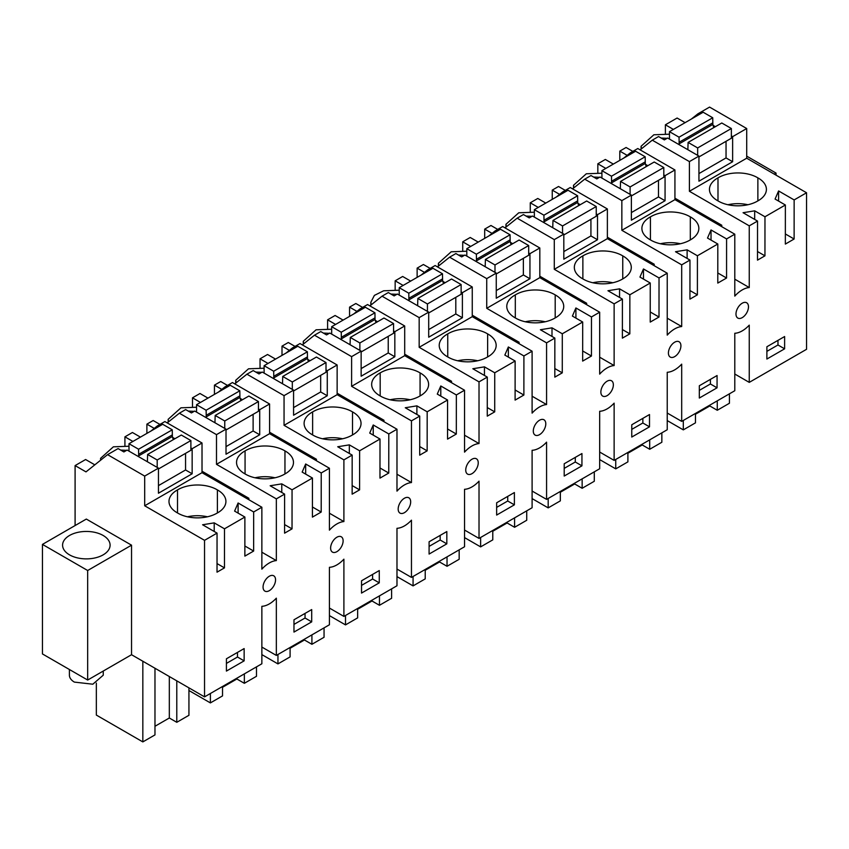 <?xml version="1.0" encoding="UTF-8"?>
<svg xmlns="http://www.w3.org/2000/svg" width="849" height="849" viewBox="0 0 849 849"><rect width="100%" height="100%" fill="white"/><g stroke="black" fill="none" stroke-linecap="round" stroke-linejoin="round"><path stroke-width="1.27" d="M665.393 133.707L665.393 124.792L677.109 118.032L685.111 122.649M87.67 680.049L42.45 653.942L42.45 544.4L87.67 570.507L87.67 680.049L131.542 654.717L204.545 696.87L261.863 663.769L261.863 606.313A25.077 14.475 -60 0 0 269.091 604.042A25.077 14.475 -60 0 0 276.339 598.174L276.339 655.417L329.423 624.768L329.423 567.312A25.077 14.475 -60 0 0 336.65 565.031A25.077 14.475 -60 0 0 343.898 559.173L343.898 616.406L396.982 585.757L396.982 528.311A25.077 14.475 -60 0 0 404.209 526.03A25.077 14.475 -60 0 0 411.457 520.172L411.457 577.405L464.541 546.756L464.541 489.3A25.077 14.475 -60 0 0 471.768 487.018A25.077 14.475 -60 0 0 479.016 481.16L479.016 538.404L532.1 507.744L532.1 450.299A25.077 14.475 -60 0 0 539.327 448.017A25.077 14.475 -60 0 0 546.576 442.159L546.576 499.392L599.67 468.744L599.67 411.287A25.077 14.475 -60 0 0 606.886 409.016A25.077 14.475 -60 0 0 614.135 403.148L614.135 460.391L667.229 429.743L667.229 372.287A25.077 14.475 -60 0 0 674.446 370.005A25.077 14.475 -60 0 0 681.694 364.147L681.694 421.38L734.788 390.731L734.788 333.275A25.077 14.475 -60 0 0 742.005 331.004A25.077 14.475 -60 0 0 749.253 325.146L749.253 382.379L806.55 349.3L806.55 192.765L746.706 158.211L746.706 128.528L709.573 107.091L697.867 113.851L691.351 119.051M749.253 382.379L734.788 374.027M681.694 421.38L667.229 413.028M614.135 460.391L599.67 452.039M546.576 499.392L532.1 491.04M479.016 538.404L464.541 530.041M411.457 577.405L396.982 569.053M343.898 616.406L329.423 608.054M276.339 655.417L261.863 647.065M146.888 433.393L146.888 424.15L154.253 428.395M159.93 424.426L153.17 420.52L146.888 424.15M207.984 398.117L199.982 393.49L192.479 397.831L192.479 406.745M214.447 394.382L214.447 385.138L221.812 389.394M227.49 385.414L220.729 381.519L214.447 385.138M275.543 359.106L267.541 354.489L260.038 358.819L260.038 367.734M282.006 355.381L282.006 346.137L289.371 350.382M295.049 346.413L288.289 342.508L282.006 346.137M343.102 320.105L335.1 315.488L327.597 319.818L327.597 328.733M349.565 316.369L349.565 307.126L356.93 311.381M362.608 307.412L355.848 303.507L349.565 307.126M410.661 281.093L402.659 276.477L395.156 280.817L395.156 289.721M417.135 277.368L417.135 268.125L424.489 272.37M430.167 268.401L423.407 264.495L417.135 268.125M478.22 242.092L470.219 237.476L462.716 241.806L462.716 250.72M484.694 238.367L484.694 229.124L492.049 233.369M497.726 229.4L490.966 225.494L484.694 229.124M545.78 203.091L537.778 198.464L530.275 202.805L530.275 211.719M552.253 199.356L552.253 190.112L559.608 194.368M565.285 190.388L558.525 186.493L552.253 190.112M613.339 164.08L605.337 159.463L597.834 163.793L597.834 172.708M619.812 160.355L619.812 151.111L627.167 155.356M632.845 151.387L626.084 147.482L619.812 151.111M75.094 525.552L75.094 465.592L85.993 471.885L107.568 454.65L144.691 476.087L144.691 505.781L204.545 540.335L204.545 696.87M94.812 464.838L85.611 459.521L75.094 465.592M140.425 437.118L132.423 432.502L124.92 436.832L124.92 445.746M665.393 124.792L673.384 129.409M746.706 128.528L732.634 136.647L731.36 135.914M697.867 113.851L699.12 114.573M715.378 126.692L712.969 125.291M746.706 158.211L689.409 191.29L689.409 161.607L652.276 140.17L640.135 149.87M732.634 136.647L732.634 161.734L726.044 157.925L698.939 173.578M652.276 140.17L658.559 136.54L664.364 139.894L667.611 138.016L698.939 156.099L698.939 181.187L732.634 161.734M698.939 156.099L689.409 161.607M785.367 204.991L775.073 199.059L778.597 190.951L794.144 199.929L794.123 239.015L785.346 244.077L785.367 204.991L764.97 216.771L754.687 210.828L743.066 212.717L757.531 221.069L749.253 225.845L689.409 191.29M806.55 192.765L794.144 199.929M757.87 200.895A27.582 15.929 180 0 1 717.989 200.895A27.582 15.929 180 0 1 709.456 189.38A27.582 15.929 180 0 1 717.989 177.865A27.582 15.929 180 0 1 757.87 177.865A27.582 15.929 180 0 1 766.403 189.38A27.582 15.929 180 0 1 757.87 200.895L757.87 177.865M764.97 216.771L764.949 255.836L757.499 260.134L757.531 221.069M749.253 225.845L749.253 287.546L734.788 279.183M204.545 540.335L217.047 533.108L217.026 572.173L224.476 567.875L224.497 528.81L244.883 517.041L244.862 556.116L253.639 551.054L253.66 511.968L261.863 507.235L261.863 569.148A25.077 14.475 -60 0 1 269.091 563.089A25.077 14.475 -60 0 1 276.339 560.584L276.339 498.883L284.606 494.107L284.585 533.161L292.035 528.874L292.056 489.809L312.443 478.029L312.421 517.115L321.198 512.053L321.219 472.967L329.423 468.234L329.423 530.147A25.077 14.475 -60 0 1 336.65 524.088A25.077 14.475 -60 0 1 343.898 521.573L343.898 459.871L352.165 455.096L352.144 494.16L359.594 489.862L359.615 450.798L380.002 439.029L379.981 478.114L388.757 473.052L388.789 433.956L396.982 429.223L396.982 491.136A25.077 14.475 -60 0 1 404.209 485.076A25.077 14.475 -60 0 1 411.457 482.572L411.457 420.871L419.724 416.095L419.703 455.16L427.153 450.861L427.174 411.797L447.561 400.017L447.54 439.103L456.316 434.041L456.348 394.955L464.541 390.222L464.541 452.135A25.077 14.475 -60 0 1 471.768 446.075A25.077 14.475 -60 0 1 479.016 443.56L479.016 381.87L487.284 377.094L487.262 416.148L494.712 411.861L494.734 372.785L515.131 361.016L515.099 400.102L523.875 395.04L523.907 355.954L532.1 351.21L532.1 413.123A25.077 14.475 -60 0 1 539.327 407.074A25.077 14.475 -60 0 1 546.576 404.559L546.576 342.858L554.843 338.082L554.822 377.147L562.271 372.849L562.293 333.784L582.69 322.015L582.658 361.09L591.445 356.028L591.466 316.942L599.67 312.209L599.67 374.122A25.077 14.475 -60 0 1 606.886 368.063A25.077 14.475 -60 0 1 614.135 365.558L614.135 303.857L622.402 299.081L622.381 338.135L629.831 333.848L629.852 294.783L650.249 283.004L650.228 322.089L659.004 317.027L659.026 277.941L667.229 273.208L667.229 335.122A25.077 14.475 -60 0 1 674.446 329.062A25.077 14.475 -60 0 1 681.694 326.547L681.694 264.846L689.961 260.07L689.94 299.135L697.39 294.836L697.411 255.772L717.808 244.003L717.787 283.078L726.564 278.026L726.585 238.93L734.788 234.197L734.788 296.11A25.077 14.475 -60 0 1 742.005 290.05A25.077 14.475 -60 0 1 749.253 287.546M766.88 359.042L784.614 348.822L784.625 336.533L766.891 346.753L766.88 359.042M269.091 590.798A8.84 5.105 -60 0 1 264.888 591.106A8.84 5.105 -60 0 1 266.321 578.838A8.84 5.105 -60 0 1 269.091 576.365A8.84 5.105 -60 0 1 273.728 575.802A8.84 5.105 -60 0 1 272.296 588.07A8.84 5.105 -60 0 1 269.091 590.798M514.377 504.837L514.388 492.547L496.654 502.778L496.644 515.067L514.377 504.837L507.723 501.006L507.734 496.389M649.496 426.835L631.762 437.055L631.773 424.765L649.506 414.535L649.496 426.835L642.852 422.993L642.852 418.377M674.446 356.76A8.84 5.105 -60 0 1 670.254 357.079A8.84 5.105 -60 0 1 671.686 344.8A8.84 5.105 -60 0 1 674.446 342.338A8.84 5.105 -60 0 1 679.094 341.765A8.84 5.105 -60 0 1 677.651 354.033A8.84 5.105 -60 0 1 674.446 356.76M717.055 387.823L699.321 398.043L699.332 385.754L717.065 375.534L717.055 387.823L710.411 383.981L710.411 379.376M581.936 465.836L564.203 476.056L564.214 463.766L581.947 453.546L581.936 465.836L575.282 461.994L575.293 457.378M606.886 381.339A8.84 5.105 -60 0 1 611.524 380.776A8.84 5.105 -60 0 1 610.091 393.045A8.84 5.105 -60 0 1 606.886 395.772A8.84 5.105 -60 0 1 602.694 396.08A8.84 5.105 -60 0 1 604.127 383.812A8.84 5.105 -60 0 1 606.886 381.339M471.768 473.784A8.84 5.105 -60 0 1 467.566 474.092A8.84 5.105 -60 0 1 468.998 461.824A8.84 5.105 -60 0 1 471.768 459.351A8.84 5.105 -60 0 1 476.406 458.778A8.84 5.105 -60 0 1 474.973 471.057A8.84 5.105 -60 0 1 471.768 473.784M739.246 305.799A8.84 5.105 -60 0 1 742.005 303.337A8.84 5.105 -60 0 1 746.653 302.764A8.84 5.105 -60 0 1 745.22 315.032A8.84 5.105 -60 0 1 742.005 317.759A8.84 5.105 -60 0 1 737.813 318.067A8.84 5.105 -60 0 1 739.246 305.799M336.65 537.364A8.84 5.105 -60 0 1 341.287 536.791A8.84 5.105 -60 0 1 339.855 549.07A8.84 5.105 -60 0 1 336.65 551.786A8.84 5.105 -60 0 1 332.447 552.105A8.84 5.105 -60 0 1 333.88 539.837A8.84 5.105 -60 0 1 336.65 537.364M446.818 543.848L429.085 554.068L429.095 541.779L446.829 531.559L446.818 543.848L440.164 540.006L440.175 535.39M311.7 621.861L293.966 632.081L293.977 619.791L311.7 609.571L311.7 621.861L305.046 618.019L305.046 613.403M244.141 660.862L226.407 671.081L226.418 658.792L244.141 648.572L244.141 660.862L237.487 657.02L237.487 652.403M542.532 432.045A8.84 5.105 -60 0 1 539.327 434.773A8.84 5.105 -60 0 1 535.125 435.091A8.84 5.105 -60 0 1 536.568 422.813A8.84 5.105 -60 0 1 539.327 420.351A8.84 5.105 -60 0 1 543.965 419.777A8.84 5.105 -60 0 1 542.532 432.045M379.259 582.849L361.525 593.08L361.536 580.79L379.27 570.56L379.259 582.849L372.605 579.007L372.615 574.402M404.209 512.785A8.84 5.105 -60 0 1 400.006 513.104A8.84 5.105 -60 0 1 401.439 500.825A8.84 5.105 -60 0 1 404.209 498.363A8.84 5.105 -60 0 1 408.847 497.79A8.84 5.105 -60 0 1 407.414 510.058A8.84 5.105 -60 0 1 404.209 512.785M776.028 175.149L776.028 173.079L746.706 156.142M774.246 174.109L776.028 173.079M131.542 654.717L131.542 545.175L86.322 519.068L42.45 544.4M87.67 570.507L131.542 545.175M154.974 668.248L154.974 734.905L142.834 741.909L96.34 715.07L96.34 683.074M142.834 741.909L142.834 661.244M169.322 676.536L169.322 717.999L154.974 726.277M169.322 717.999L176.783 722.308L176.783 680.845M188.934 687.86L188.934 715.293L176.783 722.308M548.189 498.459L548.189 507.882L532.1 498.596M548.189 507.882L560.34 500.868L560.34 491.454M574.677 483.166L574.677 483.962L560.34 492.25M574.677 483.962L582.149 488.281L582.149 478.857M582.149 488.281L594.289 481.266L594.289 471.842M277.952 654.483L277.952 663.907L261.863 654.611M277.952 663.907L290.093 656.893L290.093 647.469M304.441 639.191L304.441 639.987L290.093 648.265M304.441 639.987L311.912 644.295L311.912 634.882M311.912 644.295L324.053 637.281L324.053 627.867M413.07 576.471L413.07 585.895L396.982 576.609M413.07 585.895L425.222 578.88L425.222 569.456M439.559 561.178L439.559 561.974L425.222 570.263M439.559 561.974L447.03 566.283L447.03 556.87M447.03 566.283L459.171 559.279L459.171 549.855M222.534 687.276L236.882 678.988L244.353 683.307L244.353 673.883M244.353 683.307L256.494 676.292L256.494 666.868M210.393 693.484L210.393 702.908L188.934 690.524M210.393 702.908L222.534 695.893L222.534 686.48M236.882 678.988L236.882 678.192M372 600.179L372 600.986L357.652 609.264M372 600.986L379.471 605.295L379.471 595.871M379.471 605.295L391.612 598.28L391.612 588.856M345.511 615.483L345.511 624.896L329.423 615.61M345.511 624.896L357.652 617.881L357.652 608.468M492.781 531.251L507.118 522.973L514.59 527.282L526.73 520.267L526.73 510.854M480.63 537.47L480.63 546.883L464.541 537.597M480.63 546.883L492.781 539.868L492.781 530.455M507.118 522.973L507.118 522.177M514.59 527.282L514.59 517.858M599.67 459.585L615.748 468.871L627.899 461.867L627.899 452.443M642.237 444.165L642.237 444.961L627.899 453.239M642.237 444.961L649.708 449.27L649.708 439.856M649.708 449.27L661.849 442.255L661.849 432.841M615.748 468.871L615.748 459.458M667.229 420.584L683.307 429.87L683.307 420.457M683.307 429.87L695.458 422.855L695.458 413.442M695.458 414.238L709.806 405.96L709.806 405.153M709.806 405.96L717.267 410.269L717.267 400.845M717.267 410.269L729.418 403.254L729.418 393.83M276.339 498.883L216.495 464.329L216.495 434.635L179.362 413.208L167.221 422.898M247.59 498.989L248.853 498.267L202.02 471.227M248.853 498.267L248.853 499.721M261.863 552.221L276.339 560.584M179.362 413.208L185.644 409.579L191.439 412.922L194.686 411.054L226.014 429.138L226.014 454.215L259.709 434.773L253.119 430.963L226.014 446.616M329.423 468.234L269.579 433.68L269.579 403.986L232.456 382.549L224.943 386.889L218.426 392.089M192.479 397.831L200.47 402.447M224.943 386.889L226.205 387.611M343.898 459.871L284.054 425.328L284.054 395.634L246.921 374.197L234.78 383.897M315.149 459.988L316.412 459.256L269.579 432.226M316.412 459.256L316.412 460.72M329.423 513.221L343.898 521.573M246.921 374.197L253.204 370.578L258.998 373.921L262.256 372.042L293.574 390.137L293.574 415.214L327.268 395.761L320.678 391.962L293.574 407.605M396.982 429.223L337.138 394.668L337.138 364.985L300.015 343.548L292.502 347.878L285.996 353.088M260.038 358.819L268.029 363.436M292.502 347.878L293.765 348.599M411.457 420.871L351.613 386.316L351.613 356.633L314.48 335.196L302.34 344.896M382.708 420.987L383.971 420.255L337.138 393.214M383.971 420.255L383.971 421.709M396.982 474.22L411.457 482.572M314.48 335.196L320.763 331.566L326.557 334.92L329.815 333.041L361.143 351.125L361.143 376.213L394.827 356.76L388.237 352.951L361.143 368.604M464.541 390.222L404.697 355.667L404.697 325.974L367.575 304.547L360.061 308.877L353.555 314.077M327.597 319.818L335.588 324.435M360.061 308.877L361.324 309.598M479.016 381.87L419.173 347.315L419.173 317.622L382.039 296.184L369.899 305.884M450.267 381.976L451.53 381.254L404.697 354.213M451.53 381.254L451.53 382.708M464.541 435.208L479.016 443.56M382.039 296.184L388.322 292.565L394.116 295.908L397.374 294.03L428.703 312.124L428.703 337.202L462.387 317.749L455.807 313.95L428.703 329.592M532.1 351.21L472.256 316.666L472.256 286.973L435.134 265.535L427.62 269.865L421.115 275.076M395.156 280.817L403.148 285.434M427.62 269.865L428.883 270.598M546.576 342.858L486.732 308.304L486.732 278.621L449.599 257.183L437.458 266.883M517.826 342.975L519.089 342.243L472.256 315.212M519.089 342.243L519.089 343.696M532.1 396.207L546.576 404.559M449.599 257.183L455.881 253.554L461.676 256.907L464.934 255.029L496.262 273.113L496.262 298.201L529.946 278.748L523.366 274.949L496.262 290.591M599.67 312.209L539.815 277.655L539.815 247.972L502.693 226.534L495.19 230.864L488.674 236.064M462.716 241.806L470.707 246.422M495.19 230.864L496.442 231.586M614.135 303.857L554.291 269.303L554.291 239.609L517.158 218.172L505.017 227.872M585.386 303.963L586.648 303.242L539.815 276.201M586.648 303.242L586.648 304.695M599.67 357.196L614.135 365.558M517.158 218.172L523.44 214.553L529.245 217.896L532.493 216.028L563.821 234.112L563.821 259.189L597.505 239.747L590.925 235.937L563.821 251.591M667.229 273.208L607.375 238.654L607.375 208.96L570.252 187.523L562.749 191.863L556.233 197.064M530.275 202.805L538.266 207.421M562.749 191.863L564.001 192.585M681.694 264.846L621.85 230.302L621.85 200.608L584.717 179.171L572.576 188.871M652.955 264.962L654.208 264.23L607.375 237.2M654.208 264.23L654.208 265.684M667.229 318.195L681.694 326.547M584.717 179.171L591 175.541L596.805 178.895L600.052 177.017L631.38 195.111L631.38 220.188L665.064 200.735L658.484 196.936L631.38 212.579M734.788 234.197L674.934 199.642L674.934 169.959L637.811 148.522L630.308 152.852L623.792 158.063M597.834 163.793L605.825 168.41M630.308 152.852L631.56 153.573M720.514 225.961L721.767 225.229L674.934 198.188M721.767 225.229L721.767 226.683M107.568 454.65L118.085 448.58L123.88 451.933L127.127 450.055L158.455 468.139L158.455 493.227L192.15 473.774L185.56 469.975L158.455 485.617M261.863 507.235L202.02 472.681L202.02 442.998L164.886 421.56L157.383 425.89L150.867 431.09M124.92 436.832L132.911 441.448M157.383 425.89L158.636 426.612M778.586 201.086L778.597 190.951M794.123 239.015L785.346 233.953M754.676 219.424L754.687 210.828M757.51 251.537L764.949 255.836M717.989 200.895L717.989 177.865M747.916 204.736A27.582 15.929 0 0 0 727.943 204.736M689.961 260.07L675.507 251.728L687.128 249.839L687.117 258.436M697.411 255.772L687.128 249.839M717.808 244.003L707.514 238.06L711.027 229.952L711.027 240.087M726.585 238.93L711.027 229.952M674.934 199.642L621.85 230.302M690.311 216.877A27.582 15.929 180 0 1 698.844 228.392A27.582 15.929 180 0 1 690.311 239.906A27.582 15.929 180 0 1 650.43 239.906A27.582 15.929 180 0 1 641.897 228.392A27.582 15.929 180 0 1 650.43 216.877A27.582 15.929 180 0 1 690.311 216.877L690.311 239.906M726.564 278.026L717.787 272.954M689.95 290.538L697.39 294.836M622.402 299.081L607.948 290.729L619.568 288.84L619.558 297.437M629.852 294.783L619.568 288.84M650.249 283.004L639.955 277.071L643.468 268.963L643.468 279.088M659.026 277.941L643.468 268.963M607.375 238.654L554.291 269.303M622.752 255.878A27.582 15.929 180 0 1 631.285 267.393A27.582 15.929 180 0 1 622.752 278.907A27.582 15.929 180 0 1 582.87 278.907A27.582 15.929 180 0 1 574.338 267.393A27.582 15.929 180 0 1 582.87 255.878A27.582 15.929 180 0 1 622.752 255.878L622.752 278.907M659.004 317.027L650.228 311.965M622.391 329.55L629.831 333.848M554.843 338.082L540.389 329.741L552.009 327.841L551.999 336.437M562.293 333.784L552.009 327.841M582.69 322.015L572.396 316.072L575.909 307.964L575.909 318.099M591.466 316.942L575.909 307.964M539.815 277.655L486.732 308.304M555.193 294.89A27.582 15.929 180 0 1 563.725 306.404A27.582 15.929 180 0 1 555.193 317.919A27.582 15.929 180 0 1 515.311 317.919A27.582 15.929 180 0 1 506.779 306.404A27.582 15.929 180 0 1 515.311 294.89A27.582 15.929 180 0 1 555.193 294.89L555.193 317.919M591.445 356.028L582.669 350.966M554.832 368.551L562.271 372.849M487.284 377.094L472.829 368.742L484.45 366.853L484.439 375.449M494.734 372.785L484.45 366.853M515.131 361.016L504.837 355.073L508.349 346.976L508.349 357.1M523.907 355.954L508.349 346.976M472.256 316.666L419.173 347.315M487.634 333.89A27.582 15.929 180 0 1 496.166 345.405A27.582 15.929 180 0 1 487.634 356.92A27.582 15.929 180 0 1 447.741 356.92A27.582 15.929 180 0 1 439.22 345.405A27.582 15.929 180 0 1 447.741 333.89A27.582 15.929 180 0 1 487.634 333.89L487.634 356.92M523.875 395.04L515.11 389.978M487.273 407.562L494.712 411.861M419.724 416.095L405.27 407.753L416.891 405.854L416.88 414.45M427.174 411.797L416.891 405.854M447.561 400.017L437.277 394.085L440.79 385.977L440.79 396.112M456.348 394.955L440.79 385.977M404.697 355.667L351.613 386.316M420.075 372.891A27.582 15.929 180 0 1 428.607 384.406A27.582 15.929 180 0 1 420.075 395.921A27.582 15.929 180 0 1 380.182 395.921A27.582 15.929 180 0 1 371.66 384.406A27.582 15.929 180 0 1 380.182 372.891A27.582 15.929 180 0 1 420.075 372.891L420.075 395.921M456.316 434.041L447.55 428.978M419.714 446.563L427.153 450.861M352.165 455.096L337.711 446.754L349.332 444.865L349.321 453.462M359.615 450.798L349.332 444.865M380.002 439.029L369.718 433.086L373.231 424.978L373.231 435.113M388.789 433.956L373.231 424.978M337.138 394.668L284.054 425.328M352.515 411.903A27.582 15.929 180 0 1 361.037 423.418A27.582 15.929 180 0 1 352.515 434.932A27.582 15.929 180 0 1 312.623 434.932A27.582 15.929 180 0 1 304.101 423.418A27.582 15.929 180 0 1 312.623 411.903A27.582 15.929 180 0 1 352.515 411.903L352.515 434.932M388.757 473.052L379.991 467.979M352.144 485.575L359.594 489.862M284.606 494.107L270.152 485.755L281.772 483.866L281.762 492.462M292.056 489.809L281.772 483.866M312.443 478.029L302.159 472.097L305.672 463.989L305.672 474.113M321.219 472.967L305.672 463.989M269.579 433.68L216.495 464.329M284.956 450.904A27.582 15.929 180 0 1 293.478 462.418A27.582 15.929 180 0 1 284.956 473.933A27.582 15.929 180 0 1 245.064 473.933A27.582 15.929 180 0 1 236.542 462.418A27.582 15.929 180 0 1 245.064 450.904A27.582 15.929 180 0 1 284.956 450.904L284.956 473.933M321.198 512.053L312.432 506.991M284.585 524.576L292.035 528.874M244.883 517.041L234.6 511.098L238.113 502.99L238.102 513.125M253.66 511.968L238.113 502.99M202.02 472.681L144.691 505.781M217.047 533.108L202.593 524.767L214.203 522.867L214.203 531.463M224.497 528.81L214.203 522.867M217.397 489.915A27.582 15.929 180 0 1 225.919 501.43A27.582 15.929 180 0 1 217.397 512.945A27.582 15.929 180 0 1 177.505 512.945A27.582 15.929 180 0 1 168.983 501.43A27.582 15.929 180 0 1 177.505 489.915A27.582 15.929 180 0 1 217.397 489.915L217.397 512.945M253.639 551.054L244.873 545.992M217.026 563.577L224.476 567.875M784.614 348.822L777.971 344.981L777.971 340.364M766.891 351.369L777.971 344.981M496.654 507.384L507.723 501.006M631.773 429.382L642.852 422.993M699.332 390.37L710.411 383.981M564.214 468.383L575.282 461.994M429.085 546.395L440.164 540.006M293.966 624.408L305.046 618.019M226.407 663.409L237.487 657.02M361.525 585.396L372.605 579.007M93.029 558.324A23.751 13.711 180 0 1 62.582 545.164A23.751 13.711 180 0 1 79.647 532.005A23.751 13.711 180 0 1 110.094 545.164A23.751 13.711 180 0 1 93.029 558.324M202.02 442.998L192.15 448.697L192.15 473.774M158.455 468.139L144.691 476.087M269.579 403.986L259.709 409.685L259.709 434.773M226.014 429.138L216.495 434.635M196.554 411.892L195.79 411.68M194.177 411.351L188.234 411.075M196.554 407.233L180.954 407.817L168.155 419.321L168.58 421.815M259.709 409.685L258.446 408.953M242.464 399.73L240.044 398.33M337.138 364.985L327.268 370.684L327.268 395.761M293.574 390.137L284.054 395.634M264.113 372.881L263.349 372.679M261.736 372.34L255.793 372.064M264.113 368.222L248.513 368.806L235.714 380.31L236.149 382.803M327.268 370.684L326.005 369.952M310.023 360.719L307.603 359.329M404.697 325.974L394.827 331.672L394.827 356.76M361.143 351.125L351.613 356.633M331.672 333.88L330.908 333.668M329.295 333.339L323.352 333.063M331.672 329.221L316.072 329.805L303.273 341.309L303.709 343.803M394.827 331.672L393.565 330.94M377.582 321.718L375.162 320.328M472.256 286.973L462.387 292.672L462.387 317.749M428.703 312.124L419.173 317.622M399.232 294.879L398.468 294.667M396.854 294.327L390.911 294.062M399.232 290.209L383.631 290.793L374.377 295.399L370.833 302.297L371.268 304.791M462.387 292.672L461.124 291.939M445.141 282.706L442.722 281.316M539.815 247.972L529.946 253.66L529.946 278.748M496.262 273.113L486.732 278.621M466.801 255.867L466.027 255.666M464.414 255.326L458.471 255.05M466.801 251.208L451.19 251.792L438.392 263.296L438.827 265.79M529.946 253.66L528.683 252.928M512.7 243.705L510.291 242.315M607.375 208.96L597.505 214.659L597.505 239.747M563.821 234.112L554.291 239.609M534.361 216.866L533.586 216.654M531.973 216.325L526.03 216.049M534.361 212.208L518.75 212.791L505.951 224.285L506.386 226.789M597.505 214.659L596.242 213.927M580.26 204.705L577.851 203.304M674.934 169.959L665.064 175.658L665.064 200.735M631.38 195.111L621.85 200.608M601.92 177.855L601.145 177.653M599.532 177.314L593.589 177.038M601.92 173.196L586.309 173.78L573.51 185.284L573.945 187.778M665.064 175.658L663.801 174.926M647.819 165.693L645.41 164.303M669.479 138.854L668.704 138.642M667.102 138.313L661.148 138.037M669.479 134.195L653.868 134.779L641.069 146.283L641.504 148.777M128.995 450.893L128.231 450.692M126.618 450.352L120.675 450.076M128.995 446.234L113.384 446.818L100.585 458.322L100.798 460.062M192.15 448.697L190.887 447.964M174.905 438.731L172.485 437.341M650.43 239.906L650.43 216.877M680.357 243.748A27.582 15.929 0 0 0 660.384 243.748M582.87 278.907L582.87 255.878M612.798 282.749A27.582 15.929 0 0 0 592.814 282.749M515.311 317.919L515.311 294.89M545.238 321.76A27.582 15.929 0 0 0 525.255 321.76M447.741 356.92L447.741 333.89M477.679 360.761A27.582 15.929 0 0 0 457.696 360.761M380.182 395.921L380.182 372.891M410.12 399.762A27.582 15.929 0 0 0 390.137 399.762M312.623 434.932L312.623 411.903M342.561 438.774A27.582 15.929 0 0 0 322.578 438.774M245.064 473.933L245.064 450.904M275.002 477.775A27.582 15.929 0 0 0 255.018 477.775M177.505 512.945L177.505 489.915M207.443 516.786A27.582 15.929 0 0 0 187.459 516.786M103.26 671.039L103.26 675.188L92.817 684.209L74.372 682.097A16.927 9.774 180 0 1 69.406 675.188L69.406 669.511M687.86 149.711L688.104 142.42L697.666 147.938L697.666 155.367M697.666 147.938L731.36 128.517L721.788 122.988L688.104 142.42M679.158 143.842L679.041 137.188L669.479 131.669L703.163 112.238L712.736 117.767L712.852 124.421L679.158 143.842L679.285 144.755M669.479 131.669L669.479 139.087M712.852 124.421L713.754 127.626M731.36 128.517L731.36 138.238L698.939 156.938M726.044 141.305L726.044 157.925M712.736 122.882L679.041 142.303M712.736 117.767L679.041 137.188M620.301 188.711L620.545 181.421L630.107 186.95L630.107 194.379M630.107 186.95L663.801 167.518L654.229 162L620.545 181.421M611.598 182.843L611.482 176.199L601.92 170.67L635.604 151.249L645.176 156.768L645.293 163.422L611.598 182.843L611.726 183.755M601.92 170.67L601.92 178.099M645.293 163.422L646.195 166.627M663.801 167.518L663.801 177.25L631.38 195.939M658.484 180.317L658.484 196.936M645.176 161.883L611.482 181.315M645.176 156.768L611.482 176.199M552.741 227.723L552.986 220.432L562.547 225.951L562.547 233.379M562.547 225.951L596.242 206.53L586.67 201.001L552.986 220.432M544.039 221.854L543.922 215.2L534.361 209.671L568.045 190.25L577.617 195.779L577.723 202.423L544.039 221.854L544.156 222.767M534.361 209.671L534.361 217.1M577.723 202.423L578.636 205.638M596.242 206.53L596.242 216.251L563.821 234.95M590.925 219.318L590.925 235.937M577.617 200.895L543.922 220.315M577.617 195.779L543.922 215.2M485.182 266.724L485.416 259.433L494.988 264.962L494.988 272.38M494.988 264.962L528.683 245.531L519.11 240.012L485.416 259.433M476.48 260.855L476.363 254.201L466.801 248.683L500.486 229.251L510.058 234.78L510.164 241.434L476.48 260.855L476.597 261.768M466.801 248.683L466.801 256.111M510.164 241.434L511.077 244.639M528.683 245.531L528.683 255.262L496.262 273.951M523.366 258.329L523.366 274.949M510.058 239.896L476.363 259.327M510.058 234.78L476.363 254.201M417.623 305.725L417.857 298.434L427.429 303.963L427.429 311.392M427.429 303.963L461.124 284.542L451.551 279.013L417.857 298.434M408.921 299.867L408.804 293.213L399.232 287.684L432.926 268.263L442.499 273.781L442.605 280.435L408.921 299.867L409.038 300.769M399.232 287.684L399.232 295.112M442.605 280.435L443.518 283.651M461.124 284.542L461.124 294.263L428.703 312.963M455.807 297.33L455.807 313.95M442.499 278.907L408.804 298.328M442.499 273.781L408.804 293.213M350.064 344.736L350.297 337.446L359.87 342.964L359.87 350.393M359.87 342.964L393.565 323.543L383.992 318.014L350.297 337.446M341.362 338.868L341.245 332.214L331.672 326.695L365.367 307.264L374.94 312.793L375.046 319.447L341.362 338.868L341.478 339.78M331.672 326.695L331.672 334.113M375.046 319.447L375.958 322.652M393.565 323.543L393.565 333.264L361.143 351.964M388.237 336.331L388.237 352.951M374.94 317.908L341.245 337.34M374.94 312.793L341.245 332.214M282.505 383.737L282.738 376.447L292.311 381.976L292.311 389.404M292.311 381.976L326.005 362.544L316.433 357.026L282.738 376.447M273.803 377.879L273.686 371.225L264.113 365.696L297.808 346.275L307.38 351.794L307.487 358.448L273.803 377.879L273.919 378.781M264.113 365.696L264.113 373.125M307.487 358.448L308.389 361.663M326.005 362.544L326.005 372.276L293.574 390.964M320.678 375.343L320.678 391.962M307.38 356.92L273.686 376.34M307.38 351.794L273.686 371.225M214.946 422.749L215.179 415.458L224.752 420.977L224.752 428.405M224.752 420.977L258.446 401.556L248.874 396.027L215.179 415.458M206.233 416.88L206.127 410.226L196.554 404.697L230.249 385.276L239.821 390.805L239.927 397.459L206.233 416.88L206.36 417.793M196.554 404.697L196.554 412.126M239.927 397.459L240.829 400.664M258.446 401.556L258.446 411.277L226.014 429.976M253.119 414.344L253.119 430.963M239.821 395.921L206.127 415.341M239.821 390.805L206.127 410.226M147.386 461.75L147.62 454.459L157.192 459.988L157.192 467.406M157.192 459.988L190.887 440.557L181.315 435.038L147.62 454.459M138.674 455.881L138.567 449.227L128.995 443.709L162.69 424.277L172.262 429.806L172.368 436.46L138.674 455.881L138.801 456.794M128.995 443.709L128.995 451.137M172.368 436.46L173.27 439.665M190.887 440.557L190.887 450.288L158.455 468.977M185.56 453.355L185.56 469.975M172.262 434.921L138.567 454.353M172.262 429.806L138.567 449.227M168.155 422.155L168.155 419.321M235.714 383.154L235.714 380.31M303.273 344.153L303.273 341.309M370.833 305.141L370.833 302.297M438.392 266.14L438.392 263.296M505.951 227.129L505.951 224.285M573.51 188.128L573.51 185.284M641.069 149.127L641.069 146.283M100.585 460.222L100.585 458.322"/></g></svg>
